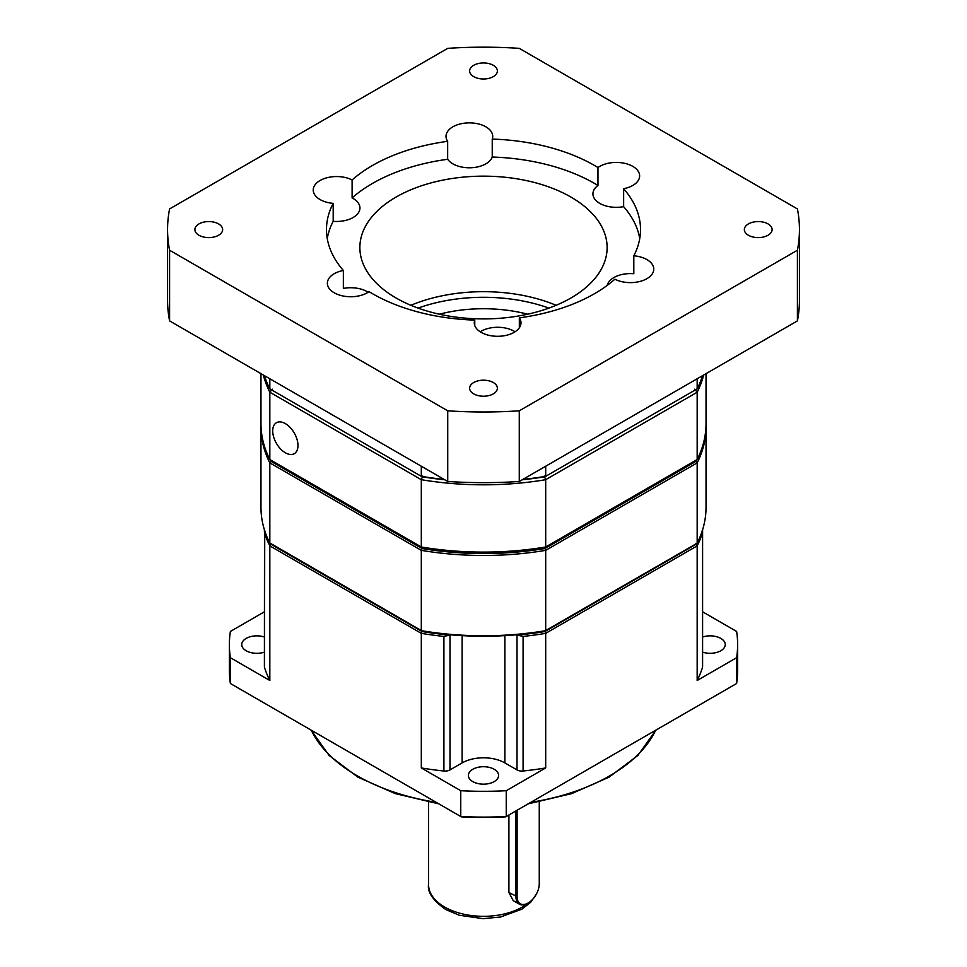 <?xml version="1.0" encoding="UTF-8"?>
<svg xmlns="http://www.w3.org/2000/svg" width="967" height="967" viewBox="0 0 967 967"><rect width="100%" height="100%" fill="white"/><g stroke="black" fill="none" stroke-linecap="round" stroke-linejoin="round"><path stroke-width="1.45" d="M702.598 637.023A15.109 8.727 180 0 1 720.838 638.413A15.109 8.727 180 0 1 725.262 644.578A15.109 8.727 180 0 1 717.707 652.133A15.109 8.727 180 0 1 702.598 652.133M472.815 781.614A15.109 8.727 180 0 1 468.391 775.437A15.109 8.727 180 0 1 477.722 767.375A15.109 8.727 180 0 1 494.185 769.273A15.109 8.727 180 0 1 498.609 775.437A15.109 8.727 180 0 1 489.278 783.5A15.109 8.727 180 0 1 472.815 781.614M264.402 652.133A15.109 8.727 180 0 1 246.162 650.755A15.109 8.727 180 0 1 241.738 644.578A15.109 8.727 180 0 1 249.293 637.023A15.109 8.727 180 0 1 264.402 637.023M539.26 801.981L539.26 883.826A15.665 9.041 -60 0 1 528.187 902.997L527.595 903.335A16.487 9.513 -60 0 1 519.352 904.157L513.223 900.615L508.908 892.541L508.908 814.976M527.595 903.335L528.187 902.997A15.665 9.041 -60 0 1 528.175 902.997A15.665 9.041 -60 0 1 517.103 896.602L517.103 810.237M519.509 634.533L519.992 634.799A221.165 127.692 0 0 0 544.965 631.524L695.95 544.361A221.165 127.692 0 0 0 696.337 543.575M270.663 543.575A221.165 127.692 0 0 0 271.05 544.361L422.035 631.524A221.165 127.692 0 0 0 447.008 634.799L447.491 634.533M695.95 544.361L697.171 545.896A222.531 128.478 0 0 0 702.489 532.841L702.272 530.303M702.598 532.043L702.489 667.435A6.866 3.965 0 0 0 702.598 666.722L702.598 529.795M544.965 631.524L545.69 633.349L697.171 545.896L697.171 680.49A222.531 128.478 0 0 0 702.489 667.435M519.992 634.799L519.787 635.67L517.007 635.319L517.007 769.913L504.871 762.915A30.219 17.442 0 0 0 462.129 762.915L449.993 769.913A6.866 3.965 180 0 1 443.913 771.013L443.913 636.419A222.531 128.478 0 0 1 421.31 633.349L421.31 767.943A222.531 128.478 0 0 0 443.913 771.013M523.087 636.419L523.087 771.013A222.531 128.478 0 0 0 545.69 767.943L545.69 633.349A222.531 128.478 0 0 1 523.087 636.419L519.787 635.67M516.16 634.836L517.007 635.319M447.008 634.799L447.213 635.67L443.913 636.419M449.993 769.913L449.993 635.319L447.213 635.67M449.993 635.319L450.84 634.836M422.035 631.524L421.31 633.349L269.829 545.896L269.829 680.49L230.388 657.717L230.388 683.512L460.751 816.511L460.751 790.716L421.31 767.943M271.05 544.361L269.829 545.896A222.531 128.478 0 0 1 264.511 532.841L264.402 666.722A6.866 3.965 180 0 0 264.511 667.435A222.531 128.478 0 0 0 269.829 680.49M264.511 667.435L264.728 530.303M545.69 767.943L506.249 790.716L506.249 816.511L736.612 683.512L736.612 657.717L697.171 680.49M230.388 657.717A254.128 146.718 180 0 1 229.372 644.578A254.128 146.718 180 0 1 230.388 631.451L264.402 611.809M702.598 611.809L736.612 631.451A254.128 146.718 0 0 1 737.628 644.578L737.628 670.373A254.128 146.718 0 0 1 736.612 683.512M736.612 657.717A254.128 146.718 0 0 0 737.628 644.578M505.632 816.861L506.249 816.511A254.128 146.718 0 0 1 460.751 816.511L461.368 816.861A252.762 145.932 0 0 0 505.632 816.861M506.249 790.716A254.128 146.718 180 0 1 460.751 790.716M523.087 771.013A6.866 3.965 180 0 1 517.007 769.913M229.372 644.578L229.372 670.373A254.128 146.718 0 0 0 230.388 683.512M519.352 904.157A16.487 9.513 -60 0 1 515.943 896.602L515.943 810.914M473.685 76.635A13.876 8.014 0 0 0 488.818 78.375A13.876 8.014 0 0 0 497.376 70.966A13.876 8.014 0 0 0 493.315 65.297A13.876 8.014 0 0 0 478.182 63.568A13.876 8.014 0 0 0 469.624 70.966A13.876 8.014 0 0 0 473.685 76.635M748.422 235.259A13.876 8.014 0 0 0 763.543 236.988A13.876 8.014 0 0 0 772.113 229.59A13.876 8.014 0 0 0 768.052 223.921A13.876 8.014 0 0 0 752.918 222.18A13.876 8.014 0 0 0 744.348 229.59A13.876 8.014 0 0 0 748.422 235.259M473.685 393.871A13.876 8.014 0 0 0 488.818 395.612A13.876 8.014 0 0 0 497.376 388.202A13.876 8.014 0 0 0 493.315 382.533A13.876 8.014 0 0 0 478.182 380.805A13.876 8.014 0 0 0 469.624 388.202A13.876 8.014 0 0 0 473.685 393.871M198.948 235.259A13.876 8.014 0 0 0 214.082 236.988A13.876 8.014 0 0 0 222.652 229.59A13.876 8.014 0 0 0 218.578 223.921A13.876 8.014 0 0 0 203.457 222.18A13.876 8.014 0 0 0 194.887 229.59A13.876 8.014 0 0 0 198.948 235.259M480.2 331.79A23.353 13.478 180 0 1 514.142 331.222A23.353 13.478 180 0 1 515.06 331.79M519.339 327.789L519.339 317.841A157.017 90.644 0 0 0 614.891 279.209A23.353 13.478 0 0 0 639.973 281.433A23.353 13.478 0 0 0 653.765 269.14A23.353 13.478 0 0 0 646.923 259.603A23.353 13.478 0 0 0 633.808 255.796A157.017 90.644 0 0 0 640.517 229.59A157.017 90.644 0 0 0 623.642 188.71A23.353 13.478 0 0 0 639.634 175.909A23.353 13.478 0 0 0 632.793 166.372A23.353 13.478 0 0 0 597.969 167.545A157.017 90.644 0 0 0 492.239 139.079A23.353 13.478 0 0 0 492.723 136.359A23.353 13.478 0 0 0 485.881 126.822A23.353 13.478 0 0 0 460.437 123.897A23.353 13.478 0 0 0 446.017 136.359A23.353 13.478 0 0 0 447.661 141.327A157.017 90.644 0 0 0 352.109 179.959A23.353 13.478 0 0 0 327.027 177.735A23.353 13.478 0 0 0 313.235 190.04A23.353 13.478 0 0 0 320.077 199.565A23.353 13.478 0 0 0 333.192 203.372L333.192 221.322A157.017 90.644 0 0 0 327.257 238.559M333.192 203.372A157.017 90.644 0 0 0 326.483 229.59A157.017 90.644 0 0 0 343.358 270.47A23.353 13.478 0 0 0 327.366 283.258A23.353 13.478 0 0 0 334.207 292.796A23.353 13.478 0 0 0 369.031 291.635A157.017 90.644 0 0 0 372.476 293.69A157.017 90.644 0 0 0 474.761 320.101A23.353 13.478 0 0 0 474.277 322.809A23.353 13.478 0 0 0 481.119 332.346A23.353 13.478 0 0 0 506.563 335.271A23.353 13.478 0 0 0 520.983 322.809A23.353 13.478 0 0 0 519.339 317.841M343.358 270.47L343.358 288.42A23.353 13.478 180 0 1 367.23 291.671A23.353 13.478 180 0 1 368.149 292.239M352.109 179.959L352.109 197.909A23.353 13.478 180 0 1 353.1 198.453A23.353 13.478 180 0 1 359.942 207.978A23.353 13.478 180 0 1 333.192 221.322M492.239 139.079L492.239 157.029A23.353 13.478 180 0 1 476.078 167.218A23.353 13.478 180 0 1 452.858 163.834A23.353 13.478 180 0 1 447.661 159.277A157.017 90.644 0 0 0 352.109 197.909M623.642 188.71L623.642 206.648A23.353 13.478 180 0 1 599.77 203.384A23.353 13.478 180 0 1 592.928 193.859A23.353 13.478 180 0 1 597.969 185.483A157.017 90.644 0 0 0 492.239 157.029M396.083 298.005A123.631 71.377 0 0 0 530.81 313.477A123.631 71.377 0 0 0 607.131 247.528A123.631 71.377 0 0 0 570.917 197.063A123.631 71.377 0 0 0 436.19 181.591A123.631 71.377 0 0 0 359.869 247.528A123.631 71.377 0 0 0 396.083 298.005M519.267 410.818A315.943 182.412 180 0 1 447.733 410.818L169.588 250.235A315.943 182.412 180 0 1 167.557 229.59A315.943 182.412 180 0 1 169.588 208.932L447.733 48.35A315.943 182.412 180 0 1 519.267 48.35L797.412 208.932A315.943 182.412 180 0 1 799.443 229.59A315.943 182.412 180 0 1 797.412 250.235L519.267 410.818L519.267 481.481A315.943 182.412 0 0 1 447.733 481.481L169.588 320.899L169.588 250.235M447.733 410.818L447.733 481.481M797.412 250.235L797.412 320.899L519.267 481.481M797.412 320.899A315.943 182.412 0 0 0 799.443 300.254L799.443 229.59M167.557 229.59L167.557 300.254A315.943 182.412 0 0 0 169.588 320.899M474.761 320.101L474.761 325.528M447.661 141.327L447.661 159.277M597.969 167.545L597.969 185.483M633.808 255.796L633.808 273.746A23.353 13.478 180 0 0 607.24 285.386M639.743 238.559A157.017 90.644 0 0 0 623.642 206.648M697.171 378.774L697.171 388.867A222.531 128.478 0 0 0 702.526 375.68M697.171 388.867L545.69 476.32L545.69 466.227M421.31 466.227L421.31 476.32A222.531 128.478 0 0 0 444.155 479.414M522.845 479.414A222.531 128.478 0 0 0 545.69 476.32L544.965 476.743A221.165 127.692 0 0 1 522.18 479.801M444.82 479.801A221.165 127.692 0 0 1 422.035 476.743L269.829 388.867L269.829 378.774M264.475 375.68A222.531 128.478 0 0 0 269.829 388.867M556.122 305.294A123.631 71.377 0 0 0 410.878 305.294M421.31 630.653L422.869 631.33A220.609 127.366 0 0 0 544.131 631.33L545.69 630.653A222.531 128.478 180 0 1 421.31 630.653L422.398 631.173A220.476 127.293 0 0 0 422.555 631.197M544.445 631.197A220.476 127.293 0 0 0 544.602 631.173L545.69 630.653M706.019 425.311A222.531 128.478 180 0 1 706.031 426.991L706.031 507.3A222.531 128.478 180 0 1 697.171 543.2L545.69 630.544L545.69 550.356A222.531 128.478 180 0 1 421.31 550.356L421.31 630.544L271.389 543.877M269.829 543.2A222.531 128.478 180 0 1 260.969 507.3L260.969 426.991A222.531 128.478 180 0 1 260.981 425.311M697.171 543.2L695.611 543.877M706.031 426.991A222.531 128.478 180 0 1 697.171 462.891L545.69 550.356L544.965 548.519A221.165 127.692 180 0 1 422.035 548.519L421.31 550.356L269.829 462.891L269.829 543.091M422.035 548.519L271.05 461.356L269.829 462.891A222.531 128.478 180 0 1 260.969 426.991M696.711 459.796A221.165 127.692 180 0 1 695.95 461.356L697.171 462.891L697.171 543.091M271.05 461.356A221.165 127.692 180 0 1 270.289 459.796M544.965 548.519L695.95 461.356M527.668 314.202A107.7 62.178 0 0 0 439.332 314.202M272.718 430.919A17.853 10.311 -120 0 0 280.515 448.881A17.853 10.311 -120 0 0 294.282 453.668A17.853 10.311 -120 0 0 297.969 445.497A17.853 10.311 -120 0 0 290.185 427.523A17.853 10.311 -120 0 0 276.417 422.736A17.853 10.311 -120 0 0 272.718 430.919M418.082 308.098A123.631 71.377 180 0 1 548.918 308.098M694.729 389.157L697.171 392.239A222.531 128.478 0 0 0 703.662 375.027M544.252 476.03L545.69 479.692L697.171 392.239L697.171 459.53A222.531 128.478 0 0 0 706.031 423.631L706.031 373.649M422.748 476.03L421.31 479.692A222.531 128.478 0 0 0 545.69 479.692L545.69 546.984L544.252 547.818A219.787 126.895 0 0 1 422.748 547.818L421.31 546.984A222.531 128.478 0 0 0 545.69 546.984L697.171 459.53M272.271 389.157L269.829 392.239L421.31 479.692L421.31 546.984L269.829 459.53L269.829 392.239A222.531 128.478 0 0 1 263.338 375.027M260.969 373.649L260.969 423.631A222.531 128.478 0 0 0 269.829 459.53M311.314 730.23A178.581 103.106 0 0 0 357.222 775.812A178.581 103.106 0 0 0 436.165 802.32M536.25 894.318L530.678 902.284L521.926 909.137L500.459 917.03L483.053 918.65L459.313 915.266L445.787 909.548C433.035 900.482 427.293 892.166 428.55 884.6A54.95 31.718 0 0 0 444.651 907.034A54.95 31.718 0 0 0 528.502 902.815M530.835 802.32A178.581 103.106 0 0 0 655.686 730.23M504.871 762.915L504.871 635.633M462.129 762.915L462.129 635.633M508.908 892.541L517.103 896.602M438.861 803.867L395.273 793.617L357.79 777.069L329.143 755.469L311.048 730.085M264.402 529.795L264.402 532.019M528.139 803.867L571.594 793.653L608.98 777.19L637.773 755.553L655.952 730.085M428.55 802.127L428.55 884.6"/></g></svg>
